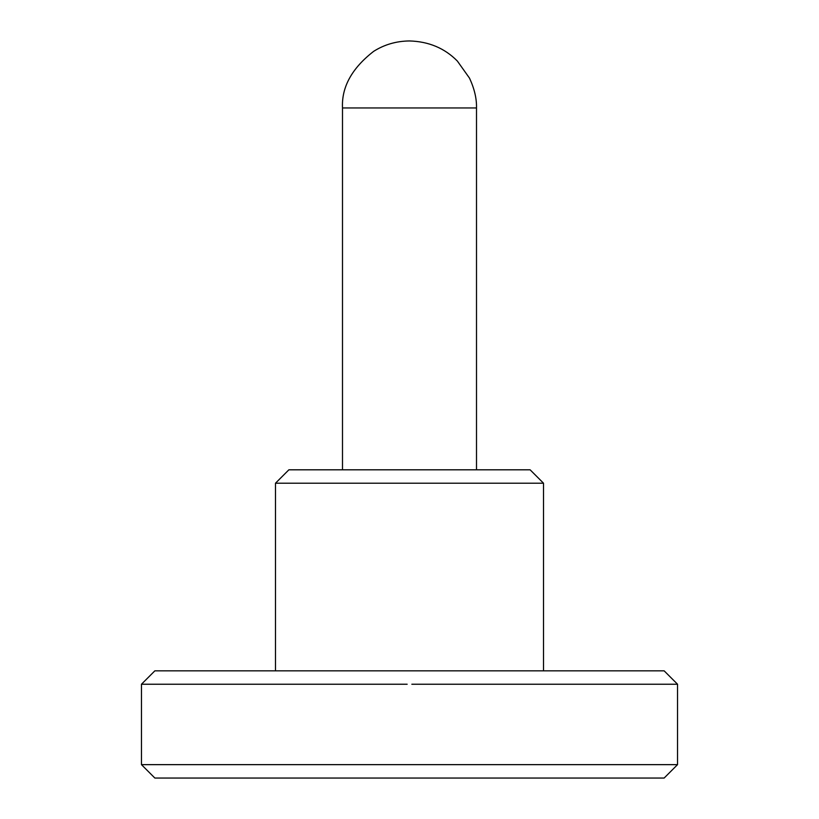 <?xml version="1.0" encoding="UTF-8"?>
<svg xmlns="http://www.w3.org/2000/svg" width="819" height="819" viewBox="0 0 819 819"><rect width="100%" height="100%" fill="white"/><g stroke="black" fill="none" stroke-linecap="round" stroke-linejoin="round"><path stroke-width="1.23" d="M677.538 764.649L664.137 778.05L154.863 778.05L141.462 764.649L677.538 764.649L677.538 684.234L411.834 684.234M442.772 764.649L408.722 764.649M407.166 684.234L141.462 684.234L154.863 670.833L664.137 670.833L677.538 684.234M530.118 469.809L543.519 483.21L275.481 483.21L288.882 469.809L530.118 469.809L408.916 469.809M476.504 469.809L476.504 107.954L342.496 107.954L342.496 469.809M543.519 483.21L543.519 670.833M275.481 483.21L275.481 670.833M141.462 764.649L141.462 684.234M476.504 107.954C476.76 98.741 474.426 88.8 469.522 78.163L457.35 61.046C444.697 48.208 428.757 41.503 409.5 40.95C396.345 41.093 384.398 44.554 373.648 51.351C351.863 68.274 341.482 87.152 342.496 107.954"/></g></svg>
